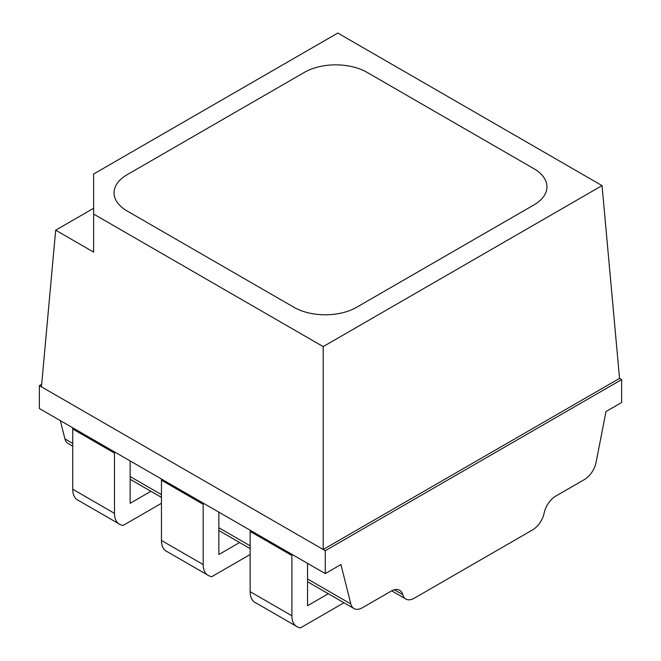 <?xml version="1.0" encoding="UTF-8"?>
<svg xmlns="http://www.w3.org/2000/svg" width="661" height="661" viewBox="0 0 661 661"><rect width="100%" height="100%" fill="white"/><g stroke="black" fill="none" stroke-linecap="round" stroke-linejoin="round"><path stroke-width="0.99" d="M93.622 214.065L93.622 174.025L337.804 33.05L602.047 185.609L323.196 346.604L323.196 549.498L41.453 386.834L55.673 230.193L93.622 252.105L93.622 214.065L323.196 346.604M93.622 208.281L55.673 230.193M367.02 72.346A44.27 25.564 0 0 0 304.415 72.346L127.019 174.768A44.27 25.564 0 0 0 114.138 194.425A44.27 25.564 0 0 0 127.019 210.917L293.98 307.307A44.27 25.564 0 0 0 356.585 307.307L533.981 204.893A44.27 25.564 0 0 0 546.862 188.393A44.27 25.564 0 0 0 533.981 168.745L367.02 72.346A44.27 25.564 -0 0 0 304.415 72.346L127.019 174.768A44.27 25.564 -0 0 0 114.138 194.425A44.27 25.564 -0 0 0 127.019 210.917L293.98 307.307A44.27 25.564 -0 0 0 356.585 307.307L533.981 204.893A44.27 25.564 -0 0 0 546.862 188.393A44.27 25.564 -0 0 0 533.981 168.745L367.02 72.346M602.047 185.609L619.547 378.398L323.196 549.498M41.684 384.289L39.363 385.627L325.286 550.704L325.286 573.599L340.936 564.56L350.842 603.972A16.955 9.791 120 0 0 353.982 608.541A16.955 9.791 120 0 0 362.459 607.699L391.188 591.116A16.955 9.791 -60 0 1 399.665 590.273A16.955 9.791 -60 0 1 402.756 594.644A16.955 9.791 120 0 0 405.854 599.023A16.955 9.791 120 0 0 414.323 598.18L532.592 529.899A16.955 9.791 120 0 0 544.16 513.01A16.955 9.791 -60 0 1 555.727 496.122L584.456 479.531A16.955 9.791 120 0 0 596.082 462.378L605.988 411.539L621.637 402.499L621.637 379.604L619.547 378.398M325.286 573.599L39.363 408.523L39.363 385.627M60.333 420.627L64.918 438.896A16.955 9.791 120 0 0 68.066 443.465L72.751 446.175M325.286 550.704L621.637 379.604M167.307 551.745A23.614 13.633 -60 0 1 166.332 551.266A23.614 13.633 -60 0 1 161.449 540.467L161.449 480.217A23.614 13.633 -60 0 1 161.482 479.027M250.147 554.513L211.644 576.739L209.504 576.012A23.614 13.633 -60 0 1 208.066 575.367A23.614 13.633 -60 0 1 203.191 564.56L203.191 504.318A23.614 13.633 -60 0 1 203.224 503.128M239.621 542.516L218.849 554.513L218.849 512.151M161.449 540.467L203.191 564.56M256.005 602.956A23.614 13.633 -60 0 1 255.03 602.477A23.614 13.633 -60 0 1 250.147 591.669L250.147 531.427A23.614 13.633 -60 0 1 250.18 530.238M343.976 602.758L300.342 627.95L298.202 627.223A23.614 13.633 -60 0 1 296.764 626.57A23.614 13.633 -60 0 1 291.889 615.771L291.889 555.521A23.614 13.633 -60 0 1 291.922 554.339M328.319 593.727L307.547 605.716L307.547 563.354M250.147 591.669L291.889 615.771M78.609 500.534A23.614 13.633 -60 0 1 77.634 500.055A23.614 13.633 -60 0 1 72.751 489.256L72.751 429.006A23.614 13.633 -60 0 1 72.784 427.824M150.923 491.305L130.151 503.302L130.151 460.94M161.449 503.302L122.946 525.528L120.806 524.809A23.614 13.633 -60 0 1 119.368 524.156A23.614 13.633 -60 0 1 114.493 513.349L114.493 453.107A23.614 13.633 -60 0 1 114.527 451.917M114.493 513.349L72.751 489.256M350.842 603.972L307.547 578.97M250.147 545.837L218.849 527.759M161.449 494.626L130.151 476.556M72.751 443.415L64.918 438.896M402.756 594.644L394.336 589.786M161.449 480.217L203.191 504.318M250.147 531.427L291.889 555.521M114.493 453.107L72.751 429.006M353.982 608.541L307.547 581.73M250.147 548.589L218.849 530.519M161.449 497.386L130.151 479.308M405.854 599.023L391.684 590.843M166.44 551.241L207.19 574.773M255.138 602.452L295.888 625.984M118.493 523.562L77.742 500.038"/></g></svg>

